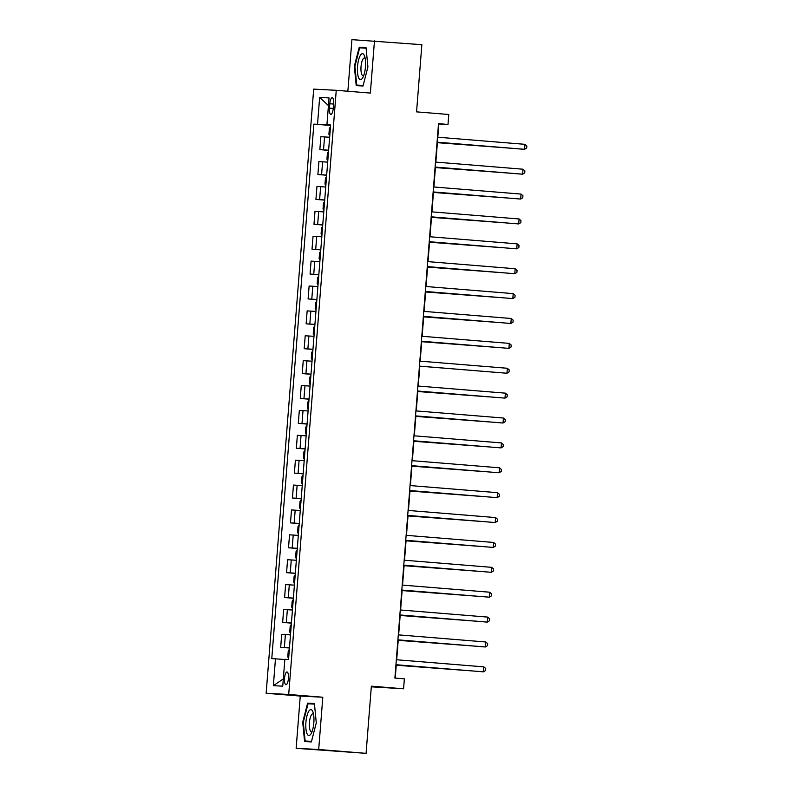 <?xml version="1.0" encoding="UTF-8"?>
<svg xmlns="http://www.w3.org/2000/svg" width="793" height="793" viewBox="0 0 793 793"><rect width="100%" height="100%" fill="white"/><g stroke="black" fill="none" stroke-linecap="round" stroke-linejoin="round"><path stroke-width="1.19" d="M288.434 678.451A6.394 1.953 -85.3 0 0 286.997 671.978A6.394 1.953 -85.3 0 0 284.528 678.253A6.394 1.953 -85.3 0 0 285.966 684.726A6.394 1.953 -85.3 0 0 288.434 678.451M371.312 686.827L403.578 688.79L404.371 678.838L394.894 678.065L438.519 123.668L447.995 124.442L448.779 114.489L416.563 111.863L421.856 44.686L351.923 39.65L347.859 91.245M296.146 748.314L366.079 753.35L318.697 749.494L322.81 697.235L288.702 694.46L266.151 693.28L300.26 696.066L296.146 748.314L318.697 749.494M288.702 694.46L336.252 90.303L313.691 89.123L266.151 693.28M329.809 103.754L329.462 108.135A6.185 1.893 -85.3 0 0 330.85 114.4A6.185 1.893 -85.3 0 0 333.238 108.334L333.585 103.952A6.185 1.893 -85.3 0 0 332.198 97.688A6.185 1.893 -85.3 0 0 329.809 103.754L333.575 104.061M327.568 124.858L313.85 124.114L271.781 658.596L284.846 659.489M317.537 124.303L319.648 97.43L329.045 97.916L326.924 124.788L330.602 125.145M275.468 658.795L273.357 685.667L282.744 686.153L284.865 659.28L288.553 659.469L330.612 124.987L326.924 124.788M403.578 688.79L371.362 686.163L366.079 753.35M336.252 90.303L370.361 93.078L374.474 40.82M437.805 137.219L438.856 123.966L447.995 124.442M395.241 678.094L396.292 664.782M396.688 659.766L398.245 639.901M398.641 634.886L400.207 615.021M400.604 609.995L402.16 590.141M402.557 585.115L404.123 565.25M404.519 560.235L406.085 540.37M406.472 535.354L408.038 515.49M408.435 510.464L410.001 490.609M410.397 485.584L411.954 465.719M412.35 460.703L413.916 440.839M414.313 435.823L415.869 415.958M416.266 410.933L417.832 391.078M418.228 386.052L419.794 366.188M420.181 361.172L421.747 341.307M422.144 336.282L423.71 316.427M424.106 311.401L425.663 291.537M426.059 286.521L427.625 266.656M428.022 261.64L429.578 241.776M429.975 236.75L431.541 216.895M431.937 211.87L433.493 192.005M433.89 186.989L435.456 167.125M435.853 162.109L437.419 142.244M330.592 125.294L327.559 125.046M313.85 124.114L330.572 125.472M329.65 137.248L320.868 136.703L319.847 149.639L328.619 150.363M289.465 647.851L280.682 647.306L289.455 648.02M280.682 647.306L281.703 634.36L290.486 634.915M291.418 622.971L282.645 622.426L291.408 623.139M282.645 622.426L283.656 609.48L292.439 610.025M293.38 598.091L284.598 597.535L293.37 598.249M284.598 597.535L285.619 584.6L294.401 585.145M295.343 573.2L286.56 572.655L295.323 573.369M286.56 572.655L287.581 559.719L296.354 560.264M297.296 548.32L288.513 547.775L297.286 548.488M288.513 547.775L289.534 534.829L298.317 535.384M299.258 523.439L290.476 522.884L299.239 523.598M290.476 522.884L291.497 509.949L300.269 510.494M301.211 498.559L292.439 498.004L301.201 498.718M292.439 498.004L293.45 485.068L302.232 485.613M303.174 473.669L294.391 473.124L303.154 473.837M294.391 473.124L295.412 460.188L304.185 460.733M305.127 448.788L296.354 448.243L305.117 448.957M296.354 448.243L297.365 435.298L306.148 435.853M307.089 423.908L298.307 423.353L307.079 424.067M298.307 423.353L299.328 410.417L308.11 410.962M309.042 399.018L300.269 398.473L309.032 399.186M300.269 398.473L301.281 385.537L310.063 386.082M311.005 374.137L302.222 373.592L310.995 374.306M302.222 373.592L303.243 360.656L312.026 361.202M312.967 349.257L304.185 348.712L312.948 349.426M304.185 348.712L305.206 335.766L313.978 336.321M314.92 324.377L306.138 323.822L314.91 324.535M306.138 323.822L307.159 310.886L315.941 311.431M316.883 299.486L308.1 298.941L316.863 299.655M308.1 298.941L309.121 286.005L317.894 286.551M318.836 274.606L310.063 274.061L318.826 274.774M310.063 274.061L311.074 261.115L319.857 261.67M320.798 249.726L312.016 249.18L320.788 249.894M312.016 249.18L313.037 236.235L321.819 236.79M322.751 224.845L313.978 224.29L322.741 225.004M313.978 224.29L314.99 211.354L323.772 211.9M324.714 199.955L315.931 199.41L324.704 200.123M315.931 199.41L316.952 186.474L325.735 187.019M326.676 175.075L317.894 174.529L326.657 175.243M317.894 174.529L318.915 161.584L327.687 162.139M328.629 150.194L319.847 149.639M328.441 105.578L319.648 97.43M273.357 685.667L283.319 678.917M354.332 66.255L356.216 85.644L363.006 86.001L367.912 66.969L366.029 47.58L359.239 47.223L354.332 66.255L354.917 66.305L359.675 47.858L366.088 48.195M322.81 697.235L300.26 696.066M311.381 741.911L316.288 722.879L314.405 703.5L307.615 703.143L302.708 722.175L304.591 741.564L311.381 741.911M366.049 47.778L359.239 47.223M311.53 741.336L305.127 740.999L303.293 722.215L302.708 722.175M314.424 703.698L307.615 703.143M524.966 144.326L526.849 145.991L526.701 147.984L524.57 149.302L437.062 142.175L523.053 149.223L524.57 149.302L524.966 144.326L437.458 137.189M330.473 126.811L329.382 128.337L328.917 134.304L329.749 135.93M437.379 142.69L509.364 148.103M437.379 142.641L509.909 148.152M523.003 169.206L524.897 170.872L524.738 172.864L522.617 174.182L435.109 167.055L521.09 174.103L522.617 174.182L523.003 169.206L435.496 162.079M433.147 191.985L520.654 199.063L433.147 191.936M521.051 194.087L522.934 195.762L522.775 197.744L520.654 199.063L521.051 194.087L433.543 186.96M431.184 216.866L518.701 223.943L431.194 216.816M519.088 218.967L520.981 220.642L520.823 222.635L518.701 223.943L519.088 218.967L431.58 211.84M328.51 151.701L327.42 153.218L326.954 159.195L327.796 160.82M435.426 167.571L507.401 172.983M435.426 167.531L507.946 173.033M326.557 176.581L325.467 178.108L324.991 184.075L325.834 185.701M433.464 192.451L505.448 197.873M433.464 192.412L505.993 197.913M324.595 201.462L323.504 202.988L323.038 208.956L323.881 210.581M431.501 217.341L503.486 222.754M431.511 217.292L504.031 222.793M429.231 241.746L516.739 248.833L429.231 241.706M517.135 243.857L519.019 245.523L518.86 247.515L516.739 248.833L517.135 243.857L429.628 236.73M322.632 226.342L321.552 227.869L321.076 233.846L321.918 235.462M429.548 242.222L501.533 247.634M429.548 242.172L502.078 247.684M362.599 77.952A12.975 3.965 -85.3 0 0 362.817 77.575A12.975 3.965 -85.3 0 0 364.572 56.065A12.975 3.965 -85.3 0 0 360.399 55.332A12.975 3.965 -85.3 0 0 357.564 72.936A12.975 3.965 -85.3 0 0 362.599 77.952M365.167 58.355A8.882 2.716 -85.3 0 0 364.463 57.968A8.882 2.716 -85.3 0 0 362.986 59.088A8.882 2.716 -85.3 0 0 360.944 68.941A8.882 2.716 -85.3 0 0 363.025 75.682A8.882 2.716 -85.3 0 0 363.779 75.414M363.154 85.416L356.741 85.089L354.917 66.305M363.105 85.604L356.741 85.089M305.92 722.354A12.975 3.965 -85.3 0 0 307.099 733.842A12.975 3.965 -85.3 0 0 311.203 733.495A12.975 3.965 -85.3 0 0 313.84 722.77A12.975 3.965 -85.3 0 0 312.948 711.985A12.975 3.965 -85.3 0 0 308.923 711.024A12.975 3.965 -85.3 0 0 305.92 722.354M313.542 714.275A8.882 2.716 -85.3 0 0 312.839 713.888A8.882 2.716 -85.3 0 0 309.409 722.601A8.882 2.716 -85.3 0 0 311.401 731.602A8.882 2.716 -85.3 0 0 312.155 731.334M311.49 741.514L305.127 740.999M303.293 722.215L308.051 703.778L314.464 704.105M427.268 266.626L514.776 273.714L427.278 266.587M515.172 268.738L517.066 270.403L516.907 272.396L514.776 273.714L515.172 268.738L427.665 261.611M425.316 291.517L512.823 298.594L425.316 291.467M513.21 293.618L515.103 295.293L514.944 297.276L512.823 298.594L513.21 293.618L425.712 286.491M423.353 316.397L510.861 323.475L423.353 316.348M511.257 318.499L513.14 320.174L512.992 322.166L510.861 323.475L511.257 318.499L423.749 311.371M421.4 341.277L508.908 348.365L421.4 341.238M509.294 343.389L511.188 345.054L511.029 347.047L508.908 348.365L509.294 343.389L421.787 336.262M419.438 366.158L506.945 373.245L419.438 366.118M507.342 368.269L509.225 369.934L509.066 371.927L506.945 373.245L507.342 368.269L419.834 361.142M320.679 251.232L319.589 252.749L319.123 258.726L319.956 260.352M427.586 267.102L499.57 272.514M427.596 267.063L500.115 272.564M318.717 276.113L317.636 277.639L317.16 283.607L318.003 285.232M425.633 291.983L497.617 297.405M425.633 291.943L498.163 297.444M316.764 300.993L315.673 302.52L315.208 308.487L316.04 310.113M423.67 316.873L495.655 322.285M423.67 316.823L496.2 322.325M314.801 325.873L313.711 327.4L313.245 333.377L314.087 334.993M494.237 347.215L421.717 341.714L493.692 347.165M312.848 350.764L311.758 352.28L311.282 358.258L312.125 359.883M492.284 372.095L491.739 372.056M417.475 391.048L504.992 398.126L417.485 390.999M505.379 393.15L507.272 394.825L507.114 396.807L504.992 398.126L505.379 393.15L417.871 386.022M310.886 375.644L309.795 377.171L309.329 383.138L310.172 384.764M417.792 391.524L489.777 396.936M417.802 391.474L490.322 396.976M415.522 415.928L503.03 423.016L415.522 415.879M503.426 418.03L505.31 419.705L505.151 421.698L503.03 423.016L503.426 418.03L415.919 410.903M308.933 400.524L307.843 402.051L307.367 408.018L308.209 409.644M415.839 416.404L487.824 421.817M415.839 416.355L488.369 421.866M413.559 440.809L501.077 447.896L413.569 440.769M501.463 442.92L503.357 444.586L503.198 446.578L501.077 447.896L501.463 442.92L413.956 435.793M306.97 425.405L305.88 426.931L305.414 432.909L306.257 434.524M413.877 441.285L485.861 446.697M413.887 441.245L486.406 446.746M411.607 465.689L499.114 472.777L411.607 465.65M499.501 467.801L501.394 469.466L501.235 471.458L499.114 472.777L499.501 467.801L412.003 460.674M305.008 450.295L303.927 451.812L303.451 457.789L304.294 459.415M411.924 466.165L483.908 471.587M411.924 466.125L484.454 471.627M409.644 490.58L497.152 497.657L409.654 490.53M497.548 492.681L499.431 494.356L499.283 496.349L497.152 497.657L497.548 492.681L410.04 485.554M303.055 475.176L301.964 476.702L301.499 482.669L302.331 484.295M409.961 491.055L481.946 496.468M409.971 491.006L482.491 496.507M407.691 515.46L495.199 522.547L407.691 515.41M495.585 517.571L497.479 519.237L497.32 521.229L495.199 522.547L495.585 517.571L408.088 510.434M301.092 500.056L300.012 501.582L299.536 507.55L300.378 509.175M408.008 515.936L479.993 521.348M408.008 515.886L480.538 521.398M405.729 540.34L493.236 547.428L405.729 540.301M493.633 542.452L495.516 544.117L495.367 546.109L493.236 547.428L493.633 542.452L406.125 535.325M403.776 565.231L491.283 572.308L403.776 565.181M491.67 567.332L493.563 569.007L493.405 570.99L491.283 572.308L491.67 567.332L404.162 560.205M401.813 590.111L489.321 597.188L401.813 590.061M489.717 592.212L491.601 593.888L491.442 595.88L489.321 597.188L489.717 592.212L402.21 585.085M487.754 617.103L489.648 618.768L489.489 620.76L487.368 622.079L399.86 614.952L485.841 621.999L487.368 622.079L487.754 617.103L400.247 609.966M299.139 524.946L298.049 526.463L297.583 532.44L298.416 534.066M406.046 540.816L478.03 546.228M406.046 540.776L478.575 546.278M297.177 549.827L296.086 551.343L295.62 557.32L296.463 558.946M404.093 565.696L476.068 571.119M404.093 565.657L476.613 571.158M295.224 574.707L294.134 576.233L293.658 582.201L294.5 583.826M402.13 590.587L474.115 595.999M402.13 590.537L474.66 596.039M293.261 599.587L292.171 601.114L291.705 607.081L292.548 608.707M400.168 615.467L472.152 620.879M400.178 615.418L472.697 620.929M485.802 641.983L487.685 643.648L487.526 645.641L485.405 646.959L397.898 639.832L483.879 646.88L485.405 646.959L485.802 641.983L398.294 634.856M291.299 624.478L290.218 625.994L289.742 631.971L290.585 633.597M398.215 640.347L470.199 645.76M398.215 640.308L470.745 645.809M395.935 664.762L483.443 671.84L395.945 664.712M483.839 666.863L485.732 668.539L485.574 670.521L483.443 671.84L483.839 666.863L396.331 659.736M289.346 649.358L288.255 650.884L287.79 656.852L288.622 658.477M396.252 665.228L468.237 670.65M396.262 665.188L468.782 670.69M323.534 149.837L324.555 136.892M321.581 174.718L322.602 161.782M319.619 199.598L320.64 186.662M317.666 224.488L318.687 211.543M315.703 249.369L316.724 236.433M313.75 274.249L314.762 261.313M311.788 299.13L312.809 286.194M309.835 324.02L310.846 311.074M307.872 348.9L308.893 335.964M305.91 373.781L306.931 360.845M303.957 398.661L304.978 385.725M301.994 423.551L303.015 410.605M300.041 448.432L301.053 435.496M298.079 473.312L299.1 460.376M296.126 498.202L297.137 485.257M294.163 523.083L295.184 510.137M292.201 547.963L293.222 535.027M290.248 572.843L291.269 559.908M288.285 597.734L289.306 584.788M286.332 622.614L287.353 609.678M284.37 647.494L285.391 634.559M333.229 108.443L329.462 108.135"/></g></svg>
